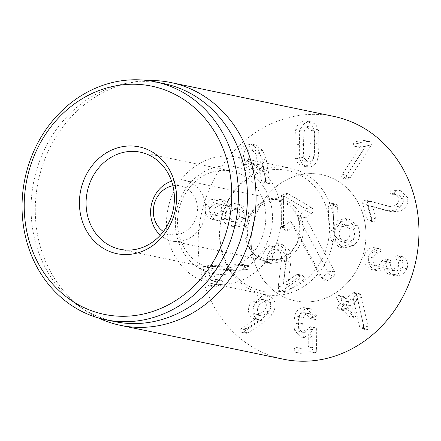 <?xml version="1.0" encoding="UTF-8"?>
<svg xmlns="http://www.w3.org/2000/svg" width="441" height="441" viewBox="0 0 441 441"><rect width="100%" height="100%" fill="white"/><g stroke="black" fill="none" stroke-linecap="round" stroke-linejoin="round"><path stroke-width="0.33" stroke-dasharray="2.21 1.65" d="M255.234 314.058C252.357 311.456 252.235 307.934 254.865 303.485L261.982 299.296L264.076 300.288C266.937 302.89 267.042 306.418 264.391 310.872L257.335 315.05L255.234 314.058L259.749 314.995C256.871 312.399 256.75 308.871 259.38 304.422L254.865 303.485M259.38 304.422L266.496 300.233L268.591 301.225L264.076 300.288M268.591 301.225C271.452 303.827 271.557 307.355 268.905 311.809L264.391 310.872M268.905 311.809L261.849 315.988L259.749 314.995M265.129 321.384L272.213 314.477C276.474 306.986 276.16 301.181 271.259 297.069L267.676 295.36L261.612 296.391L255.896 302.035C251.861 309.29 252.054 314.841 256.469 318.678L259.683 320.067L246.712 328.683L245.582 329.813C244.799 331.174 244.865 332.249 245.791 333.032L246.403 333.319L248.068 332.9L265.129 321.384L260.614 320.447L243.553 331.963L241.889 332.382L241.277 332.095C240.351 331.307 240.284 330.237 241.067 328.87L242.197 327.746L255.168 319.124L251.954 317.74C247.539 313.904 247.346 308.353 251.381 301.098L257.097 295.453L263.161 294.423L266.75 296.132C271.645 300.244 271.959 306.048 267.698 313.54L260.614 320.447M272.213 314.477L267.698 313.54M248.068 332.9L243.553 331.963M246.712 328.683L242.197 327.746M259.683 320.067L255.168 319.124M259.688 319.912L255.179 318.975M255.896 302.035L251.381 301.098M303.149 329.146L302.713 323.7L303.188 318.132C304.075 315.271 305.734 313.76 308.16 313.606L309.466 313.705L315.227 319.493C316.495 319.328 317.156 318.485 317.222 316.952L317.085 315.817L312.57 314.88L312.708 316.015C312.641 317.542 311.98 318.391 310.712 318.556L315.227 319.493L310.712 318.556L304.952 312.763L303.645 312.663C301.22 312.823 299.56 314.334 298.673 317.195L298.199 322.762L298.634 328.209L302.052 332.156L303.292 332.249C305.332 332.15 306.897 330.998 307.994 328.793L310.288 326.748L310.762 326.781L315.276 327.724L314.802 327.685L312.509 329.73C311.412 331.935 309.847 333.087 307.807 333.187L306.567 333.093L303.149 329.146L298.634 328.209M313.347 317.707L308.838 316.77M303.188 318.132L298.673 317.195M316.71 330.359C316.688 328.567 316.054 327.674 314.802 327.685L310.288 326.748C311.539 326.737 312.173 327.63 312.195 329.421L311.991 349.338C311.936 350.865 311.335 351.681 310.183 351.786L295.674 352.326L300.189 353.263L314.698 352.723C315.85 352.618 316.451 351.802 316.506 350.275L316.71 330.359L312.195 329.421M317.085 315.817L310.503 308.805L308.209 308.606C303.75 308.876 300.779 311.567 299.296 316.682L298.54 323.87C298.518 327.189 298.733 329.681 299.185 331.345L305.15 338.054L307.228 338.208C309.984 337.894 311.842 336.858 312.796 335.099L312.741 347.425L312.437 347.817L300.756 348.302C299.467 348.456 298.8 349.316 298.755 350.887C298.766 352.453 299.417 353.258 300.707 353.302L296.192 352.365C294.902 352.32 294.252 351.516 294.246 349.945C294.285 348.379 294.952 347.519 296.242 347.365L307.923 346.88L308.231 346.488L308.281 334.157C307.327 335.921 305.47 336.957 302.713 337.271L300.635 337.111L294.671 330.403C294.219 328.743 294.004 326.252 294.026 322.933L294.781 315.745C296.264 310.629 299.235 307.939 303.695 307.664L305.988 307.868L312.57 314.88M312.867 335.094L308.353 334.157M312.796 335.099L308.281 334.157M307.228 338.208L302.713 337.271M299.296 316.682L294.781 315.745M308.209 308.606L303.695 307.664M357.342 293.893L348.087 301.716L347.646 301.622L345.038 297.653L343.39 296.402L341.896 296.832C340.932 297.73 340.876 298.937 341.725 300.453L344.333 304.422L344.283 304.929L342.707 306.263C341.72 307.234 341.599 308.342 342.337 309.588L343.699 310.624L347.293 308.926L352.006 316.103L353.638 317.366L355.115 316.952C356.124 316.043 356.19 314.83 355.319 313.303L350.606 306.126L350.656 305.619L357.772 299.599L364.123 327.657L364.591 328.815L366.024 329.923L367.507 329.515L368.092 326.742L361.515 297.532L360.435 294.494L358.991 293.403L357.342 293.893L352.828 292.956L354.476 292.46L355.92 293.557L357.001 296.589L363.577 325.8L362.993 328.578L361.51 328.986L360.082 327.878L359.608 326.72L353.258 298.662L346.141 304.681L346.091 305.189L350.804 312.366C351.675 313.893 351.609 315.106 350.601 316.015L349.123 316.423L347.491 315.161L342.778 307.989L339.184 309.687L337.823 308.65C337.084 307.405 337.205 306.297 338.192 305.326L339.768 303.992L339.818 303.485L337.211 299.511C336.362 298 336.417 296.793 337.382 295.889L338.875 295.464L340.524 296.716L343.131 300.685L343.578 300.779L352.828 292.956M368.092 326.742L363.577 325.8M364.123 327.657L359.608 326.72M357.838 299.704L353.324 298.761M357.772 299.599L353.258 298.662M355.319 313.303L350.804 312.366M352.006 316.103L347.491 315.161M346.847 308.838L342.332 307.895L346.847 308.838M345.27 310.172L340.755 309.235M342.707 306.263L338.192 305.326M341.725 300.453L337.211 299.511M345.038 297.653L340.524 296.716M348.087 301.716L343.131 300.685L348.087 301.716M378.246 248.542C373.913 248.581 370.776 251.216 368.836 256.447C367.265 263.244 369.839 267.952 376.553 270.576L377.948 270.923L387.474 268.569C388.141 271.606 390.39 273.927 394.215 275.542L395.605 275.906L402.688 274.886L407.109 268.767C408.267 263.448 407.137 259.622 403.719 257.29L402.633 256.717C401.349 256.359 400.472 256.822 400.015 258.101L400.985 260.653C402.942 262.136 403.592 264.33 402.92 267.229L396.294 271.243L395.34 270.989C391.399 269.44 389.916 266.811 390.88 263.101L390.974 262.775C391.299 261.375 390.809 260.427 389.502 259.925C388.152 259.562 387.231 260.058 386.735 261.403L383.72 265.714L378.863 266.342L377.854 266.077C373.736 264.655 372.143 261.899 373.069 257.82C374.095 254.887 375.925 253.288 378.56 253.024L380.765 251.458C381.063 250.108 380.572 249.193 379.299 248.702L374.784 247.765C376.057 248.255 376.548 249.171 376.25 250.521L374.045 252.087C371.41 252.351 369.58 253.95 368.56 256.882C367.629 260.962 369.222 263.718 373.34 265.14L374.348 265.405L379.205 264.771L382.22 260.46C382.716 259.115 383.637 258.624 384.987 258.988C386.294 259.49 386.785 260.438 386.459 261.838L386.366 262.163C385.401 265.873 386.884 268.503 390.825 270.046L391.779 270.305L398.405 266.292C399.077 263.393 398.432 261.199 396.47 259.716L395.5 257.164C395.957 255.885 396.834 255.422 398.118 255.78L399.21 256.353C402.622 258.685 403.752 262.511 402.594 267.83L398.173 273.944L391.09 274.969L389.701 274.605C385.875 272.99 383.626 270.664 382.959 267.632L373.433 269.986L372.039 269.638C365.324 267.014 362.75 262.301 364.321 255.51C366.262 250.279 369.398 247.644 373.731 247.605L379.299 248.702L373.731 247.605M380.765 251.458L376.25 250.521M378.56 253.024L374.045 252.087M373.069 257.82L368.56 256.882M377.854 266.077L373.34 265.14M386.625 261.767L382.115 260.829M389.502 259.925L384.778 258.939L389.502 259.925M390.88 263.101L386.366 262.163M395.34 270.989L390.825 270.046M402.92 267.229L398.405 266.292M400.985 260.653L396.47 259.716M402.633 256.717L397.821 255.697L402.633 256.717M407.109 268.767L402.594 267.83M394.215 275.542L389.701 274.605M387.474 268.569L382.959 267.632M387.363 268.536L382.849 267.599M376.553 270.576L372.039 269.638M368.836 256.447L364.321 255.51M368.659 201.554C367.447 202.116 366.973 203.092 367.226 204.481L371.757 220.533L373.097 221.922L374.481 221.751C375.815 221.184 376.327 220.208 376.03 218.819L372.667 206.465L391.729 211.757L400.026 211.112C406.244 208.334 408.724 203.748 407.467 197.347L400.924 190.777L396.238 190.986C394.893 191.598 394.381 192.59 394.701 193.957L396.068 195.181L399.491 195.28L403.151 198.902C403.895 202.491 402.451 205.098 398.824 206.713L392.716 207.154L367.585 200.655L388.201 206.217L394.309 205.776C397.936 204.155 399.381 201.554 398.636 197.965L394.976 194.343L391.553 194.238L390.186 193.015C389.866 191.653 390.379 190.661 391.724 190.049L396.409 189.839L402.953 196.41C404.21 202.81 401.729 207.397 395.511 210.17L387.215 210.82L368.152 205.528L371.52 217.882C371.818 219.271 371.3 220.246 369.966 220.809L368.582 220.98L367.243 219.596L362.711 203.544C362.458 202.149 362.932 201.179 364.145 200.616L367.055 200.539L372.099 201.598L368.659 201.554L364.145 200.616M398.824 206.713L394.309 205.776M403.151 198.902L398.636 197.965M397.071 195.22L392.556 194.283M397.093 190.733L392.584 189.795M407.467 197.347L402.953 196.41M390.004 211.316L385.489 210.374M372.667 206.465L368.152 205.528M372.557 206.509L368.042 205.572M367.226 204.481L362.711 203.544M342.392 174.338L360.81 145.833L355.319 146.412L354.106 146.098C353.197 145.243 353.142 144.146 353.952 142.801L356.074 141.5L363.103 140.591L364.983 140.591L366.146 141.114C367.188 141.98 367.21 143.286 366.217 145.034L345.639 176.874L343.164 178.335L342.486 178.01C341.505 177.172 341.472 175.948 342.392 174.338L346.902 175.275C345.987 176.885 346.02 178.109 347.001 178.947L347.679 179.272L350.154 177.817L370.732 145.971L366.217 145.034M370.732 145.971C371.724 144.224 371.702 142.917 370.661 142.052L369.497 141.528L367.618 141.528L360.589 142.437L358.467 143.744C357.657 145.083 357.712 146.186 358.621 147.035L359.834 147.349L365.324 146.77L346.902 175.275M365.324 146.77L360.81 145.833M365.264 146.726L360.749 145.789M359.834 147.349L355.319 146.412M358.621 147.035L354.106 146.098M350.154 177.817L345.639 176.874M299.07 143.678C299.191 134.979 299.422 130.58 299.77 130.481C300.641 127.554 302.328 126.032 304.836 125.922L306.076 126.021L309.742 130.101C310.089 130.172 310.21 134.56 310.106 143.259C309.984 152.007 309.753 156.417 309.4 156.5C308.518 159.427 306.842 160.948 304.378 161.053L303.099 160.954L299.428 156.88C299.081 156.825 298.965 152.426 299.07 143.678L303.584 144.62C303.706 135.916 303.937 131.517 304.284 131.418L299.77 130.481M304.284 131.418C305.155 128.491 306.842 126.975 309.345 126.865L310.591 126.958L314.257 131.038L309.742 130.101M314.257 131.038C314.604 131.109 314.725 135.497 314.62 144.196C314.499 152.944 314.268 157.354 313.915 157.437L309.4 156.5M313.915 157.437C313.033 160.364 311.357 161.886 308.893 161.99L307.614 161.897L303.943 157.817L299.428 156.88M303.943 157.817C303.595 157.762 303.48 153.363 303.584 144.62M299.908 159.074L302.361 164.3L306.561 166.819L308.827 166.996C313.441 166.72 316.473 163.848 317.922 158.385C318.369 157.9 318.667 153.121 318.826 144.036C318.904 135.001 318.727 130.255 318.292 129.781L315.839 124.555L311.644 122.036L309.411 121.865C304.759 122.14 301.716 125.007 300.282 130.47C299.836 130.971 299.533 135.74 299.373 144.78C299.296 153.859 299.478 158.622 299.908 159.074L295.393 158.137C294.963 157.685 294.781 152.917 294.858 143.838C295.018 134.803 295.321 130.034 295.768 129.533C297.201 124.07 300.244 121.198 304.896 120.922L307.129 121.099L311.324 123.618L313.777 128.844C314.213 129.312 314.389 134.064 314.312 143.099C314.157 152.178 313.854 156.963 313.408 157.448C311.958 162.911 308.926 165.783 304.312 166.053L302.046 165.882L297.846 163.357L295.393 158.137M300.282 130.47L295.768 129.533M318.292 129.781L313.777 128.844M317.922 158.385L313.408 157.448M246.332 269.898L247.368 269.705C248.702 269.06 249.248 268.084 248.994 266.783L247.5 265.443L246.861 265.383L212.766 266.568L209.707 267.009C208.235 267.648 207.667 268.723 207.998 270.228L212.419 285.707L213.725 287.058L215.131 286.876L220.632 284.649C222.17 283.954 222.782 282.951 222.473 281.639L221.145 280.355L216.051 281.617L213.058 271.11L246.332 269.898L241.817 268.96L208.687 270.118L211.537 280.68L216.636 279.418L217.964 280.702C218.267 282.008 217.656 283.012 216.118 283.712L210.616 285.933L209.21 286.121L207.904 284.77L203.488 269.291C203.152 267.786 203.72 266.711 205.192 266.072L208.251 265.631L242.346 264.44L242.985 264.506L244.479 265.84C244.733 267.147 244.187 268.122 242.853 268.762L241.817 268.96M213.201 271.055L208.687 270.118M213.058 271.11L208.543 270.173M216.503 281.788L211.537 280.68L216.503 281.788M207.998 270.228L203.488 269.291M246.861 265.383L242.346 264.44M248.994 266.783L244.479 265.84M213.907 214.954C210.363 213.626 208.957 211.101 209.69 207.391L216.525 203.466L217.248 203.648C220.809 204.966 222.231 207.479 221.52 211.184L214.64 215.142L213.907 214.954L218.422 215.892C214.877 214.563 213.472 212.044 214.205 208.328L209.69 207.391M214.205 208.328L221.04 204.404L221.762 204.585L217.248 203.648M221.762 204.585C225.323 205.908 226.746 208.417 226.035 212.121L221.52 211.184M226.035 212.121L219.155 216.079L218.422 215.892M225.759 212.54L228.725 208.676L233.581 208.047L234.496 208.284C238.724 209.872 240.389 212.76 239.496 216.939L236.508 220.82L231.602 221.459L230.676 221.217C226.492 219.657 224.855 216.763 225.759 212.54L230.274 213.477L233.239 209.613L238.096 208.984L239.011 209.221L234.496 208.284M239.011 209.221C243.239 210.815 244.904 213.698 244.011 217.882L239.496 216.939M244.011 217.882L241.023 221.757L236.117 222.396L230.676 221.217M235.185 222.154C231.007 220.594 229.37 217.7 230.274 213.477M226.382 218.797C227.143 222.38 229.711 225.015 234.077 226.713L235.45 227.065L243.41 225.858L248.25 219.238C249.865 212.281 247.296 207.468 240.554 204.8L239.204 204.453L229.794 206.846C229.133 203.852 226.933 201.614 223.201 200.131L221.851 199.779L214.64 200.787L209.96 206.972C208.648 213.725 211.063 218.207 217.204 220.412L218.345 220.709L226.382 218.797L221.757 217.826L213.83 219.767L212.689 219.475C206.548 217.27 204.133 212.788 205.445 206.03L210.125 199.85L217.336 198.841L218.686 199.194C222.418 200.677 224.618 202.915 225.279 205.908L234.689 203.516L236.04 203.863C242.782 206.531 245.35 211.344 243.741 218.301L238.895 224.921L230.935 226.128L229.563 225.775C225.197 224.078 222.633 221.443 221.867 217.86M234.077 226.713L229.563 225.775M226.272 218.764L221.757 217.826M217.204 220.412L212.689 219.475M209.96 206.972L205.445 206.03M223.201 200.131L218.686 199.194M229.794 206.846L225.279 205.908M229.904 206.884L225.39 205.941M240.554 204.8L236.04 203.863M248.25 219.238L243.741 218.301M245.301 160.816C242.743 156.583 242.919 153.033 245.835 150.172L250.19 148.915L254.97 152.597C257.522 156.803 257.34 160.32 254.424 163.153L249.992 164.427L245.301 160.816L249.815 161.753C247.258 157.52 247.434 153.97 250.35 151.109L245.835 150.172M250.35 151.109L254.705 149.857L259.484 153.534L254.97 152.597M259.484 153.534C262.037 157.74 261.855 161.257 258.939 164.091L254.424 163.153M258.939 164.091L254.507 165.364L249.815 161.753M266.017 181.576L266.573 183.081L267.919 184.123L269.396 183.699L270.063 181.207L266.287 160.028L262.902 150.679L255.537 144.968L247.754 147.178C242.815 151.676 242.418 157.569 246.552 164.846L253.889 170.43L260.918 168.545L263.233 165.48L266.017 181.576L261.502 180.639L258.718 164.543L256.403 167.602L249.374 169.493L242.037 163.903C237.903 156.627 238.3 150.739 243.239 146.241L251.023 144.031L258.387 149.742L261.772 159.085L265.548 180.264L264.881 182.761L263.404 183.186L262.059 182.144L261.502 180.639M263.233 165.48L258.718 164.543M263.106 165.436L258.591 164.493M260.918 168.545L256.403 167.602M246.552 164.846L242.037 163.903M262.902 150.679L258.387 149.742M266.287 160.028L261.772 159.085M333.787 116.402A123.993 109.781 -78.3 0 0 201.074 215.456A123.993 109.781 -78.3 0 0 283.32 359.195M296.925 175.65A64.474 57.087 -78.3 0 0 251.15 240.064A64.474 57.087 -78.3 0 0 295.431 300.922A64.474 57.087 -78.3 0 0 364.448 249.413A64.474 57.087 -78.3 0 0 321.676 174.675A64.474 57.087 -78.3 0 0 296.925 175.65M212.705 171.929A49.596 43.913 -78.3 0 0 177.497 221.476A49.596 43.913 -78.3 0 0 211.559 268.293A49.596 43.913 -78.3 0 0 230.599 267.544A49.596 43.913 -78.3 0 0 265.813 217.992A49.596 43.913 -78.3 0 0 231.745 171.18A49.596 43.913 -78.3 0 0 212.705 171.929M233.752 272.792A54.557 48.301 101.7 0 1 177.795 205.666A54.557 48.301 101.7 0 1 260.184 182.155A54.557 48.301 101.7 0 1 233.752 272.792M212.281 158.054A64.474 57.087 101.7 0 1 237.032 157.079A64.474 57.087 101.7 0 1 279.803 231.823A64.474 57.087 101.7 0 1 210.787 283.331A64.474 57.087 101.7 0 1 166.505 222.468A64.474 57.087 101.7 0 1 212.281 158.054M163.991 83.641A121.512 107.582 -78.3 0 0 127.179 83.2A121.512 107.582 -78.3 0 0 117.345 85.482A121.512 107.582 -78.3 0 0 32.904 186.218A121.512 107.582 -78.3 0 0 80.598 307.316A121.512 107.582 -78.3 0 0 114.539 321.577M98.453 317.95A123.993 109.781 101.7 0 1 85.802 310.784A123.993 109.781 101.7 0 1 37.138 187.21A123.993 109.781 101.7 0 1 123.298 84.424A123.993 109.781 101.7 0 1 133.336 82.092A123.993 109.781 101.7 0 1 147.796 80.56M353.307 229.309C355.6 234.072 354.768 238.046 350.804 241.227L345.474 242.572L340.452 238.394C338.159 233.642 338.98 229.7 342.905 226.564L348.335 225.18L353.307 229.309L348.792 228.366C351.086 233.135 350.253 237.104 346.29 240.284L340.959 241.635L335.937 237.456C333.65 232.705 334.465 228.758 338.39 225.621L343.82 224.237L348.792 228.366M342.905 226.564L338.39 225.621M350.804 241.227L346.29 240.284M340.452 238.394L335.937 237.456M335.915 241.492L343.842 248.057L353.186 245.648C359.817 240.665 361.317 234.083 357.679 225.908L349.84 219.508L341.389 221.525L338.082 224.949L337.635 206.934L337.249 205.241L335.799 204.078L334.041 204.508L332.762 207.276L333.523 231.018L335.915 241.492L331.4 240.554L339.327 247.12L348.671 244.711C355.303 239.728 356.802 233.146 353.164 224.971L345.325 218.571L336.874 220.588L333.567 224.011L333.12 205.997L332.735 204.304L331.285 203.141L329.526 203.571L328.247 206.338L329.008 230.081L331.4 240.554M333.523 231.018L329.008 230.081M337.249 205.241L332.735 204.304M337.635 206.934L333.12 205.997M338.082 224.949L333.567 224.011M338.241 224.993L333.727 224.05M357.679 225.908L353.164 224.971M278.282 286.27L278.684 290.387L280.057 291.479L281.959 290.972L298.48 279.296C299.792 278.249 300.112 277.009 299.433 275.57L297.907 274.374L296.098 274.87L283.447 283.811L286.314 261.127C287.047 256.607 286.529 252.66 284.759 249.286L277.703 243.57L269.126 245.78C263.624 250.554 261.728 255.537 263.431 260.73L263.795 261.667L265.228 262.842L267.196 262.318L268.227 258.999C267.334 255.504 268.382 252.61 271.375 250.306L276.127 249.055L280.244 252.423C281.468 254.733 281.849 257.533 281.386 260.835L278.282 286.27L282.797 287.207L283.199 291.325L284.572 292.422L286.474 291.909L302.995 280.233C304.307 279.186 304.626 277.946 303.948 276.507L299.433 275.57M303.948 276.507L302.421 275.311L300.613 275.812L287.962 284.748L290.828 262.07C291.562 257.544 291.043 253.597 289.274 250.223L282.218 244.507L273.64 246.717C268.139 251.491 266.243 256.475 267.946 261.667L268.31 262.604L269.743 263.779L271.711 263.255L272.742 259.936C271.849 256.447 272.896 253.547 275.884 251.243L280.641 249.992L284.759 253.36C285.983 255.67 286.363 258.476 285.9 261.772L282.797 287.207M284.759 253.36L280.244 252.423M275.884 251.243L271.375 250.306M272.742 259.936L268.227 258.999M267.946 261.667L263.431 260.73M273.64 246.717L269.126 245.78M290.828 262.07L286.314 261.127M287.901 284.638L283.387 283.701M287.962 284.748L283.447 283.811M286.474 291.909L281.959 290.972M358.125 202.772A64.474 57.087 -78.3 0 0 321.676 174.675A64.474 57.087 -78.3 0 0 252.665 226.183A64.474 57.087 -78.3 0 0 295.431 300.922A64.474 57.087 -78.3 0 0 354.729 273.387A64.474 57.087 -78.3 0 0 358.125 202.772M294.235 225.864L323.049 279.385A3.721 3.291 -78.3 0 0 323.611 280.156A3.721 3.291 -78.3 0 0 327.58 280.47L333.302 276.424A3.721 3.291 -78.3 0 0 334.487 271.303L305.674 217.782L311.396 213.742A3.721 3.291 -78.3 0 0 311.363 207.336L288.348 193.919A3.721 3.291 -78.3 0 0 285.713 193.748A3.721 3.291 -78.3 0 0 283.398 197.419L283.53 227.005A3.721 3.291 -78.3 0 0 284.55 229.596A3.721 3.291 -78.3 0 0 288.513 229.91L294.235 225.864L290.569 221.266L282.808 226.751A1.064 0.943 101.7 0 1 281.386 225.924L281.248 196.344A1.064 0.943 101.7 0 1 282.664 195.341L305.679 208.758A1.064 0.943 101.7 0 1 305.685 210.583L297.923 216.068L327.933 271.81A1.064 0.943 101.7 0 1 327.591 273.271L321.875 277.312A1.064 0.943 101.7 0 1 320.579 277.003L290.569 221.266M305.674 217.782L297.923 216.068M172.916 185.749A24.801 21.956 101.7 0 1 196.339 201.217A24.801 21.956 101.7 0 1 186.521 230.803A24.801 21.956 101.7 0 1 163.407 231.486M171.577 181.141A30.997 27.447 101.7 0 1 184.509 180.358A30.997 27.447 101.7 0 1 205.495 204.646A30.997 27.447 101.7 0 1 192.127 236.563A30.997 27.447 101.7 0 1 171.896 241.051A30.997 27.447 101.7 0 1 160.348 235.174M248.757 247.164A30.997 27.447 101.7 0 1 250.394 213.212A30.997 27.447 101.7 0 1 278.899 199.977A30.997 27.447 101.7 0 1 299.886 224.265A30.997 27.447 101.7 0 1 286.512 256.182A30.997 27.447 101.7 0 1 266.281 260.67A30.997 27.447 101.7 0 1 248.757 247.164M322.068 197.287A61.613 54.552 101.7 0 1 274.975 292.008A61.613 54.552 101.7 0 1 227.049 202.987A61.613 54.552 101.7 0 1 322.068 197.287M326.527 196.201A64.474 57.087 -78.3 0 0 290.073 168.104A64.474 57.087 -78.3 0 0 221.062 219.612A64.474 57.087 -78.3 0 0 263.834 294.356A64.474 57.087 -78.3 0 0 323.126 266.822A64.474 57.087 -78.3 0 0 326.527 196.201M245.791 333.032L241.277 332.095M245.582 329.813L241.067 328.87M256.469 318.678L251.954 317.74M271.259 297.069L266.75 296.132M317.222 316.952L312.708 316.015M308.16 313.606L303.645 312.663M302.713 323.7L298.199 322.762M307.807 333.187L303.292 332.249M312.509 329.73L307.994 328.793M316.506 350.275L311.991 349.338M314.698 352.723L310.183 351.786M300.756 348.302L296.242 347.365M312.437 347.817L307.923 346.88M312.741 347.425L308.231 346.488M299.185 331.345L294.671 330.403M298.54 323.87L294.026 322.933M360.435 294.494L355.92 293.557M361.515 297.532L357.001 296.589M367.507 329.515L362.993 328.578M364.591 328.815L360.082 327.878M350.656 305.619L346.141 304.681M350.606 306.126L346.091 305.189M355.115 316.952L350.601 316.015M342.337 309.588L337.823 308.65M344.283 304.929L339.768 303.992M344.333 304.422L339.818 303.485M341.896 296.832L337.382 295.889M386.735 261.403L382.22 260.46M390.974 262.775L386.459 261.838M400.015 258.101L395.5 257.164M403.719 257.29L399.21 256.353M391.702 206.906L387.187 205.969M394.701 193.957L390.186 193.015M396.238 190.986L391.724 190.049M400.026 211.112L395.511 210.17M376.03 218.819L371.52 217.882M371.757 220.533L367.243 219.596M358.467 143.744L353.952 142.801M360.589 142.437L356.074 141.5M367.618 141.528L363.103 140.591M370.661 142.052L366.146 141.114M347.001 178.947L342.486 178.01M309.345 126.865L304.836 125.922M314.62 144.196L310.106 143.259M308.893 161.99L304.378 161.053M299.373 144.78L294.858 143.838M309.411 121.865L304.896 120.922M318.826 144.036L314.312 143.099M308.827 166.996L304.312 166.053M247.368 269.705L242.853 268.762M219.475 280.592L214.96 279.649M220.632 284.649L216.118 283.712M215.131 286.876L210.616 285.933M212.419 285.707L207.904 284.77M209.707 267.009L205.192 266.072M212.766 266.568L208.251 265.631M266.573 183.081L262.059 182.144M247.754 147.178L243.239 146.241M270.063 181.207L265.548 180.264M269.396 183.699L264.881 182.761M332.762 207.276L328.247 206.338M334.041 204.508L329.526 203.571M341.389 221.525L336.874 220.588M353.186 245.648L348.671 244.711M283.199 291.325L278.684 290.387M285.9 261.772L281.386 260.835M271.711 263.255L267.196 262.318M268.31 262.604L263.795 261.667M289.274 250.223L284.759 249.286M300.613 275.812L296.098 274.87M302.995 280.233L298.48 279.296M323.049 279.385L320.579 277.003M288.513 229.91L282.808 226.751M283.53 227.005L281.386 225.924M283.398 197.419L281.248 196.344M288.348 193.919L282.664 195.341M311.363 207.336L305.679 208.758M311.396 213.742L305.685 210.583M334.487 271.303L327.933 271.81M333.302 276.424L327.591 273.271M327.58 280.47L321.875 277.312M249.909 248.277A32.237 28.544 -78.3 0 0 299.632 245.295A32.237 28.544 -78.3 0 0 274.55 198.715A32.237 28.544 -78.3 0 0 249.909 248.277M261.982 299.296L266.496 300.233M257.335 315.05L261.849 315.988M246.403 333.319L241.889 332.382M258.867 319.846L254.352 318.904M267.676 295.36L263.161 294.423M309.466 313.705L304.952 312.763M306.567 333.093L302.052 332.156M305.15 338.054L300.635 337.111M310.503 308.805L305.988 307.868M358.991 293.403L354.476 292.46M366.024 329.923L361.51 328.986M353.638 317.366L349.123 316.423M347.084 308.755L342.569 307.818M343.699 310.624L339.184 309.687M343.39 296.402L338.875 295.464M347.855 301.798L343.341 300.856M378.863 266.342L374.348 265.405M396.294 271.243L391.779 270.305M395.605 275.906L391.09 274.969M377.948 270.923L373.433 269.986M392.716 207.154L388.201 206.217M399.491 195.28L394.976 194.343M396.068 195.181L391.553 194.238M400.924 190.777L396.409 189.839M391.729 211.757L387.215 210.82M373.097 221.922L368.582 220.98M359.183 147.294L354.669 146.357M369.497 141.528L364.983 140.591M347.679 179.272L343.164 178.335M306.076 126.021L310.591 126.958M303.099 160.954L307.614 161.897M311.644 122.036L307.129 121.099M306.561 166.819L302.046 165.882M216.25 281.821L211.735 280.878M221.145 280.355L216.636 279.418M213.725 287.058L209.21 286.121M247.5 265.443L242.985 264.506M216.525 203.466L221.04 204.404M214.64 215.142L219.155 216.079M233.581 208.047L238.096 208.984M231.602 221.459L236.117 222.396M218.345 220.709L213.83 219.767M221.851 199.779L217.336 198.841M239.204 204.453L234.689 203.516M235.45 227.065L230.935 226.128M250.19 148.915L254.705 149.857M249.992 164.427L254.507 165.364M253.889 170.43L249.374 169.493M255.537 144.968L251.023 144.031M267.919 184.123L263.404 183.186M120.145 249.292L211.559 268.293M140.332 152.178L231.745 171.18M210.787 283.331L263.834 294.356M237.032 157.079L290.073 168.104M80.598 307.316L85.802 310.784M127.179 83.2L133.336 82.092M348.335 225.18L343.82 224.237M345.474 242.572L340.959 241.635M331.285 203.141L335.799 204.078M345.325 218.571L349.84 219.508M339.327 247.12L343.842 248.057M276.127 249.055L280.641 249.992M265.228 262.842L269.743 263.779M277.703 243.57L282.218 244.507M297.907 274.374L302.421 275.311M280.057 291.479L284.572 292.422M281.672 226.663L284.55 229.596M281.909 195.291L285.713 193.748M320.739 277.224L323.611 280.156M171.896 241.051L266.281 260.67M184.509 180.358L278.899 199.977M250.968 246.866C243.812 234.364 247.842 215.528 258.624 207.127C270.796 197.044 286.005 200.429 292.929 209.425C296.501 213.637 298.7 218.775 299.533 224.833C300.525 234.336 298.122 242.754 292.311 250.086C288.061 255.091 283.089 258.244 277.411 259.551L267.384 259.633C260.399 258.084 254.926 253.829 250.968 246.866"/><path stroke-width="0.66" d="M120.432 325.337L283.32 359.195A123.993 109.781 -78.3 0 0 330.921 357.315A123.993 109.781 -78.3 0 0 418.95 233.443A123.993 109.781 -78.3 0 0 333.787 116.402L170.899 82.544A123.993 109.781 101.7 0 1 256.061 199.586A123.993 109.781 101.7 0 1 168.032 323.457A123.993 109.781 101.7 0 1 120.432 325.337A123.993 109.781 101.7 0 1 98.453 317.95M121.292 152.928A49.596 43.913 101.7 0 1 140.332 152.178A49.596 43.913 101.7 0 1 173.23 209.668A49.596 43.913 101.7 0 1 120.145 249.292A49.596 43.913 101.7 0 1 86.078 202.474A49.596 43.913 101.7 0 1 121.292 152.928M118.138 147.68A54.557 48.301 -78.3 0 0 91.706 238.311A54.557 48.301 -78.3 0 0 174.096 214.806A54.557 48.301 -78.3 0 0 118.138 147.68M149.003 312.614A116.551 103.194 101.7 0 1 29.453 169.206A116.551 103.194 101.7 0 1 205.478 118.982A116.551 103.194 101.7 0 1 149.003 312.614M152.156 317.862A121.512 107.582 -78.3 0 0 238.427 196.465A121.512 107.582 -78.3 0 0 154.967 81.767A121.512 107.582 -78.3 0 0 108.315 83.608A121.512 107.582 -78.3 0 0 22.05 205.004A121.512 107.582 -78.3 0 0 105.509 319.703A121.512 107.582 -78.3 0 0 152.156 317.862M105.509 319.703L114.539 321.577A121.512 107.582 -78.3 0 0 244.601 224.508A121.512 107.582 -78.3 0 0 163.991 83.641L154.967 81.767M147.796 80.56A123.993 109.781 101.7 0 1 170.899 82.544M163.407 231.486A24.801 21.956 101.7 0 1 153.887 205.649A24.801 21.956 101.7 0 1 172.916 185.749M160.348 235.174A30.997 27.447 101.7 0 1 151.329 205.12A30.997 27.447 101.7 0 1 171.577 181.141"/></g></svg>
